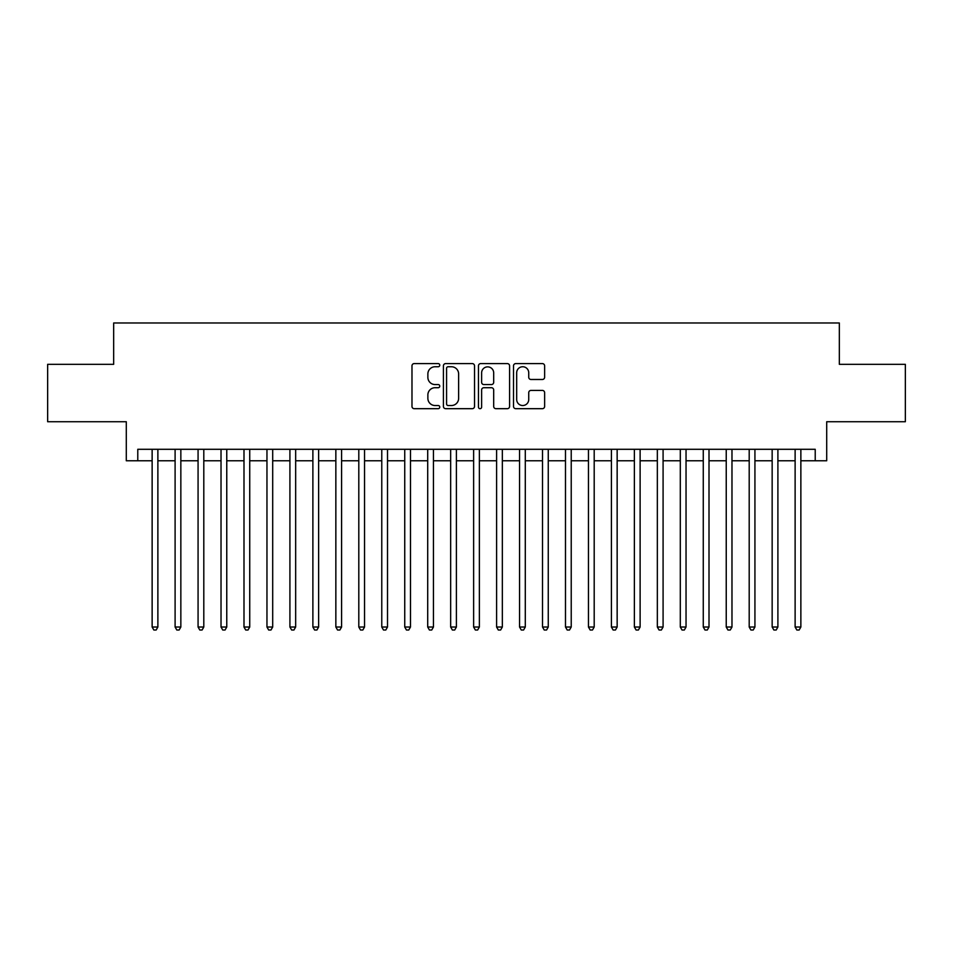 <?xml version="1.0" encoding="UTF-8"?>
<svg xmlns="http://www.w3.org/2000/svg" width="953" height="953" viewBox="0 0 953 953"><rect width="100%" height="100%" fill="white"/><g stroke="black" fill="none" stroke-linecap="round" stroke-linejoin="round"><path stroke-width="1.43" d="M439.762 365.178A1.572 1.572 0 0 0 438.177 363.593L414.233 363.593A2.251 2.251 0 0 0 411.982 365.845L411.982 406.419A2.251 2.251 0 0 0 414.233 408.682L438.177 408.682A1.572 1.572 0 0 0 439.762 407.098A1.572 1.572 0 0 0 438.177 405.525L435.08 405.525A7.207 7.207 0 0 1 427.873 398.306L427.873 394.923A7.207 7.207 0 0 1 435.08 387.716L438.177 387.716A1.572 1.572 0 0 0 439.762 386.132A1.572 1.572 0 0 0 438.177 384.559L435.08 384.559A7.207 7.207 0 0 1 427.873 377.352L427.873 373.969A7.207 7.207 0 0 1 435.08 366.75L438.177 366.75A1.572 1.572 0 0 0 439.762 365.178M542.376 379.485A2.251 2.251 0 0 0 544.628 377.233L544.628 365.845A2.251 2.251 0 0 0 542.376 363.593L515.776 363.593A2.251 2.251 0 0 0 513.524 365.845L513.524 406.419A2.251 2.251 0 0 0 515.776 408.682L542.376 408.682A2.251 2.251 0 0 0 544.628 406.419L544.628 392.672A2.251 2.251 0 0 0 542.376 390.42L530.988 390.42A2.251 2.251 0 0 0 528.736 392.672L528.736 399.498A6.028 6.028 0 0 1 522.709 405.525A6.028 6.028 0 0 1 516.681 399.498L516.681 372.778A6.028 6.028 0 0 1 522.709 366.75A6.028 6.028 0 0 1 528.736 372.778L528.736 377.233A2.251 2.251 0 0 0 530.988 379.485L542.376 379.485M137.78 460.775L137.78 449.292L815.22 449.292L815.22 460.775L826.704 460.775L826.704 421.726L905.35 421.726L905.35 364.32L839.331 364.32L839.331 322.984L113.669 322.984L113.669 364.32L47.65 364.32L47.65 421.726L126.296 421.726L126.296 460.775L152.135 460.775M474.523 365.845A2.251 2.251 0 0 0 472.271 363.593L445.67 363.593A2.251 2.251 0 0 0 443.419 365.845L443.419 406.419A2.251 2.251 0 0 0 445.67 408.682L472.271 408.682A2.251 2.251 0 0 0 474.523 406.419L474.523 365.845M480.729 363.593L507.33 363.593A2.251 2.251 0 0 1 509.581 365.845L509.581 406.419A2.251 2.251 0 0 1 507.33 408.682L495.941 408.682A2.251 2.251 0 0 1 493.69 406.419L493.69 389.968A2.251 2.251 0 0 0 491.438 387.716L483.886 387.716A2.251 2.251 0 0 0 481.622 389.968L481.622 407.098A1.572 1.572 0 0 1 480.05 408.682A1.572 1.572 0 0 1 478.477 407.098L478.477 365.845A2.251 2.251 0 0 1 480.729 363.593M157.876 460.775L175.102 460.775M180.844 460.775L198.069 460.775M203.799 460.775L221.025 460.775M226.766 460.775L243.992 460.775M249.734 460.775L266.959 460.775M272.701 460.775L289.915 460.775M295.656 460.775L312.882 460.775M318.624 460.775L335.849 460.775M341.591 460.775L358.804 460.775M364.546 460.775L381.772 460.775M387.514 460.775L404.739 460.775M410.481 460.775L427.706 460.775M433.448 460.775L450.662 460.775M456.404 460.775L473.629 460.775M479.371 460.775L496.596 460.775M502.338 460.775L519.552 460.775M525.294 460.775L542.519 460.775M548.261 460.775L565.486 460.775M571.228 460.775L588.454 460.775M594.195 460.775L611.409 460.775M617.151 460.775L634.376 460.775M640.118 460.775L657.344 460.775M663.085 460.775L680.299 460.775M686.041 460.775L703.266 460.775M709.008 460.775L726.234 460.775M731.975 460.775L749.201 460.775M754.931 460.775L772.156 460.775M777.898 460.775L795.124 460.775M800.865 460.775L815.22 460.775M448.16 366.75A1.572 1.572 0 0 0 446.576 368.334L446.576 403.941A1.572 1.572 0 0 0 448.16 405.525L451.424 405.525A7.207 7.207 0 0 0 458.631 398.306L458.631 373.969A7.207 7.207 0 0 0 451.424 366.75L448.16 366.75M493.69 372.897A6.028 6.028 0 0 0 487.662 366.869A6.028 6.028 0 0 0 481.622 372.897L481.622 382.308A2.251 2.251 0 0 0 483.886 384.559L491.438 384.559A2.251 2.251 0 0 0 493.69 382.308L493.69 372.897M157.876 449.292L157.876 627.026L152.135 627.026L152.135 449.292M157.876 627.026L156.149 630.016L153.862 630.016L152.135 627.026M180.844 449.292L180.844 627.026L175.102 627.026L175.102 449.292M180.844 627.026L179.116 630.016L176.817 630.016L175.102 627.026M203.799 449.292L203.799 627.026L198.069 627.026L198.069 449.292M203.799 627.026L202.084 630.016L199.785 630.016L198.069 627.026M226.766 449.292L226.766 627.026L221.025 627.026L221.025 449.292M226.766 627.026L225.051 630.016L222.752 630.016L221.025 627.026M249.734 449.292L249.734 627.026L243.992 627.026L243.992 449.292M249.734 627.026L248.006 630.016L245.719 630.016L243.992 627.026M272.701 449.292L272.701 627.026L266.959 627.026L266.959 449.292M272.701 627.026L270.974 630.016L268.675 630.016L266.959 627.026M295.656 449.292L295.656 627.026L289.915 627.026L289.915 449.292M295.656 627.026L293.941 630.016L291.642 630.016L289.915 627.026M318.624 449.292L318.624 627.026L312.882 627.026L312.882 449.292M318.624 627.026L316.896 630.016L314.609 630.016L312.882 627.026M341.591 449.292L341.591 627.026L335.849 627.026L335.849 449.292M341.591 627.026L339.864 630.016L337.565 630.016L335.849 627.026M364.546 449.292L364.546 627.026L358.804 627.026L358.804 449.292M364.546 627.026L362.831 630.016L360.532 630.016L358.804 627.026M387.514 449.292L387.514 627.026L381.772 627.026L381.772 449.292M387.514 627.026L385.798 630.016L383.499 630.016L381.772 627.026M410.481 449.292L410.481 627.026L404.739 627.026L404.739 449.292M410.481 627.026L408.754 630.016L406.454 630.016L404.739 627.026M433.448 449.292L433.448 627.026L427.706 627.026L427.706 449.292M433.448 627.026L431.721 630.016L429.422 630.016L427.706 627.026M456.404 449.292L456.404 627.026L450.662 627.026L450.662 449.292M456.404 627.026L454.688 630.016L452.389 630.016L450.662 627.026M479.371 449.292L479.371 627.026L473.629 627.026L473.629 449.292M479.371 627.026L477.644 630.016L475.356 630.016L473.629 627.026M502.338 449.292L502.338 627.026L496.596 627.026L496.596 449.292M502.338 627.026L500.611 630.016L498.312 630.016L496.596 627.026M525.294 449.292L525.294 627.026L519.552 627.026L519.552 449.292M525.294 627.026L523.578 630.016L521.279 630.016L519.552 627.026M548.261 449.292L548.261 627.026L542.519 627.026L542.519 449.292M548.261 627.026L546.545 630.016L544.246 630.016L542.519 627.026M571.228 449.292L571.228 627.026L565.486 627.026L565.486 449.292M571.228 627.026L569.501 630.016L567.202 630.016L565.486 627.026M594.195 449.292L594.195 627.026L588.454 627.026L588.454 449.292M594.195 627.026L592.468 630.016L590.169 630.016L588.454 627.026M617.151 449.292L617.151 627.026L611.409 627.026L611.409 449.292M617.151 627.026L615.435 630.016L613.136 630.016L611.409 627.026M640.118 449.292L640.118 627.026L634.376 627.026L634.376 449.292M640.118 627.026L638.391 630.016L636.104 630.016L634.376 627.026M663.085 449.292L663.085 627.026L657.344 627.026L657.344 449.292M663.085 627.026L661.358 630.016L659.059 630.016L657.344 627.026M686.041 449.292L686.041 627.026L680.299 627.026L680.299 449.292M686.041 627.026L684.325 630.016L682.026 630.016L680.299 627.026M709.008 449.292L709.008 627.026L703.266 627.026L703.266 449.292M709.008 627.026L707.281 630.016L704.994 630.016L703.266 627.026M731.975 449.292L731.975 627.026L726.234 627.026L726.234 449.292M731.975 627.026L730.248 630.016L727.949 630.016L726.234 627.026M754.931 449.292L754.931 627.026L749.201 627.026L749.201 449.292M754.931 627.026L753.215 630.016L750.916 630.016L749.201 627.026M777.898 449.292L777.898 627.026L772.156 627.026L772.156 449.292M777.898 627.026L776.183 630.016L773.884 630.016L772.156 627.026M800.865 449.292L800.865 627.026L795.124 627.026L795.124 449.292M800.865 627.026L799.138 630.016L796.851 630.016L795.124 627.026"/></g></svg>
